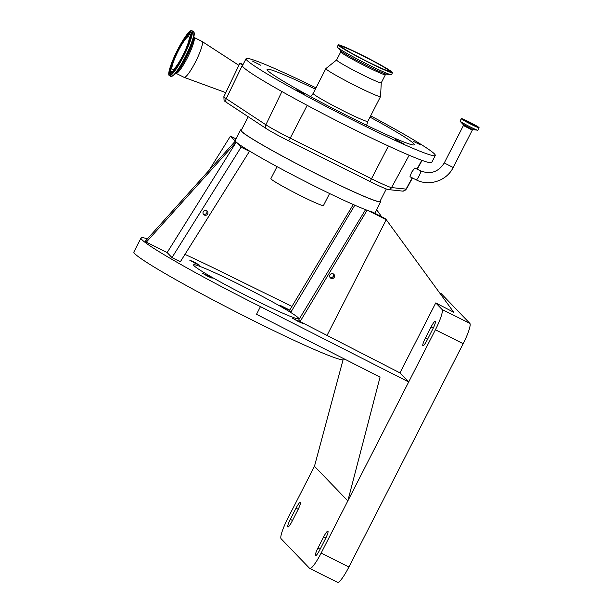 <?xml version="1.0" encoding="UTF-8"?>
<svg xmlns="http://www.w3.org/2000/svg" width="613" height="613" viewBox="0 0 613 613"><rect width="100%" height="100%" fill="white"/><g stroke="black" fill="none" stroke-linecap="round" stroke-linejoin="round"><path stroke-width="0.92" d="M420.687 170.897C430.579 174.682 438.441 172.031 444.264 162.951L453.168 167.51C446.8 180.774 429.115 186.697 416.219 179.839L409.974 176.72L411.584 172.261L414.855 167.977L420.687 170.897A4.996 0.82 116.5 0 1 420.725 170.92A4.996 0.82 116.5 0 1 419.062 175.992A4.996 0.82 116.5 0 1 416.219 179.839A4.996 0.82 116.5 0 1 416.181 179.808M242.664 65.323L242.419 65.162A27.455 1.578 -152.9 0 1 239.944 63.101L243.07 64.518M316.009 87.874A106.271 6.115 27.1 0 0 246.066 58.664L242.487 65.66A106.271 6.115 27.1 0 0 320.354 112.302A106.271 6.115 27.1 0 0 431.698 162.483L435.276 155.487A106.271 6.115 27.1 0 0 370.673 115.849M246.066 58.664A106.271 6.115 27.1 0 0 323.932 105.306A106.271 6.115 27.1 0 0 435.276 155.487M420.71 144.944L413.469 141.457L420.71 144.944M403.592 143.764L395.684 139.58L403.592 143.764M299.527 91.881L304.477 94.111L296.064 89.805L299.527 91.881M252.326 60.993L260.694 65.231L252.326 60.993M315.358 89.153A82.655 4.758 27.1 0 0 267.092 69.729A82.655 4.758 27.1 0 0 327.656 105.697A82.655 4.758 27.1 0 0 414.005 144.913A82.655 4.758 27.1 0 0 370.014 117.129M336.637 59.944A25.072 1.441 27.1 0 0 336.614 59.974L325.901 68.564A30.704 1.77 27.1 0 0 325.871 68.602A30.704 1.77 27.1 0 0 348.368 82.081A30.704 1.77 27.1 0 0 380.535 96.57A30.704 1.77 27.1 0 0 380.543 96.532L381.263 82.801M385.401 74.709A25.072 1.441 27.1 0 1 359.134 62.871A25.072 1.441 27.1 0 1 340.759 51.867L336.614 59.974A25.072 1.441 27.1 0 0 354.981 70.978A25.072 1.441 27.1 0 0 381.255 82.816L385.401 74.709L386.305 74.104M338.253 44.925L337.257 46.879A30.466 1.755 27.1 0 0 337.472 47.308A30.466 1.755 27.1 0 0 359.578 60.25A30.466 1.755 27.1 0 0 391.025 74.709A30.466 1.755 27.1 0 0 391.492 74.64L392.496 72.679A30.466 1.755 27.1 0 0 370.175 59.308A30.466 1.755 27.1 0 0 338.253 44.925A30.466 1.755 27.1 0 0 360.574 58.296A30.466 1.755 27.1 0 0 392.496 72.679M369.938 59.285A28.941 1.663 27.1 0 0 339.602 45.653A28.941 1.663 27.1 0 0 360.819 58.319A28.941 1.663 27.1 0 0 391.117 72.02A28.941 1.663 27.1 0 0 369.938 59.285M361.18 58.358A26.635 1.532 27.1 0 0 389.094 70.901A26.635 1.532 27.1 0 0 369.57 59.246A26.635 1.532 27.1 0 0 341.686 46.642A26.635 1.532 27.1 0 0 361.18 58.358M232.197 79.269L223.86 96.67L224.074 100.563A24.62 1.418 27.1 0 0 226.251 102.271A3.939 3.479 -56.6 0 1 226.235 98.678A26.474 1.525 27.1 0 1 223.86 96.67A26.474 1.525 27.1 0 0 223.86 96.67L239.944 63.101M226.251 102.271L265.896 128.37A24.62 1.418 27.1 0 0 288.539 140.791L369.8 181.402A24.62 1.418 27.1 0 0 388.435 189.601L402.979 191.141A24.62 1.418 27.1 0 0 403.162 191.149L406.442 189.042L412.48 177.969M386.313 188.973L379.976 201.348A77.935 4.483 -152.9 0 1 320.032 175.64A77.935 4.483 -152.9 0 1 241.223 130.339L248.196 116.715M241.514 129.772A78.717 4.529 27.1 0 0 240.526 129.979A78.717 4.529 27.1 0 0 320.132 175.739A78.717 4.529 27.1 0 0 380.681 201.7A78.717 4.529 27.1 0 0 380.267 200.773M240.526 129.979L235.154 140.477A78.717 4.529 27.1 0 0 235.775 141.634A78.717 4.529 27.1 0 0 248.671 150.522A78.717 4.529 27.1 0 0 314.76 186.237A78.717 4.529 27.1 0 0 368.206 210.665L386.251 219.684L453.758 312.27L435.751 302.922L399.952 372.888L408.695 381.968L435.406 329.779A19.991 3.295 -63.5 0 0 442.08 309.496L435.751 302.922M329.595 193.524L323.457 205.524A29.524 1.701 -152.9 0 1 300.745 195.792A29.524 1.701 -152.9 0 1 270.892 178.628L277.038 166.629M367.11 210.259L300.094 321.58L298.631 320.063L365.547 209.669M300.094 321.58L399.952 372.888M353.287 204.535L289.466 310.546L290.93 312.071L354.82 205.202M291.957 306.416L231.86 276.93A118.079 6.797 27.1 0 0 184.965 254.387M147.442 238.84A118.079 6.797 27.1 0 0 141.044 237.982A118.079 6.797 27.1 0 0 260.456 306.623L408.695 381.968L347.832 500.905L314.477 466.263L287.773 518.452A19.991 3.295 -63.5 0 0 281.099 538.743L309.611 568.351A19.991 3.295 -63.5 0 0 309.772 568.466A19.991 3.295 -63.5 0 0 321.128 553.095L347.832 500.905L380.052 377.11L256.518 314.316L260.456 306.623M289.734 310.101L280.172 305.358L289.589 310.347M253.307 299.198A59.04 3.402 27.1 0 0 298.715 318.668A59.04 3.402 27.1 0 0 239.009 284.348A59.04 3.402 27.1 0 0 193.601 264.877A59.04 3.402 27.1 0 0 253.307 299.198M298.263 321.519L302.592 323.373L292.577 318.247L298.263 321.519M195.417 263.444L199.738 265.299L194.053 262.027L189.724 260.173L195.417 263.444M207.822 276.333L212.152 278.187L202.137 273.061L207.822 276.333M146.315 242.143L167.15 252.556L236.25 142.132L146.315 242.143L145.358 241.154L235.3 141.136L230.457 136.117L209.056 170.314M171.985 257.583L180.352 261.759L249.453 151.334L241.085 147.151L171.985 257.583L167.15 252.556M141.044 237.982L133.879 251.974A118.079 6.797 27.1 0 0 253.292 320.614A118.079 6.797 27.1 0 0 344.115 359.555L344.406 358.988M343.035 359.892L314.477 466.263M317.932 548.068A7.479 1.234 -63.5 0 0 315.496 555.7A7.479 1.234 -63.5 0 0 319.748 549.945L325.472 538.75A7.479 1.234 -63.5 0 0 327.909 531.126A7.479 1.234 -63.5 0 0 323.664 536.873L317.932 548.068L320.147 549.171M297.834 510.054A7.479 1.234 -63.5 0 0 300.27 502.422A7.479 1.234 -63.5 0 0 296.025 508.169L290.301 519.364A7.479 1.234 -63.5 0 0 287.865 526.996A7.479 1.234 -63.5 0 0 292.11 521.249L297.834 510.054M309.772 568.466L337.556 582.35A19.991 3.295 -63.5 0 0 348.912 566.979L463.19 343.663A19.991 3.295 -63.5 0 0 469.857 323.373L441.345 293.765A19.991 3.295 -63.5 0 0 441.191 293.65L439.605 292.853M381.677 216.795L376.604 209.661M427.146 340.062L432.878 328.867A7.479 1.234 -63.5 0 0 435.314 321.243A7.479 1.234 -63.5 0 0 431.069 326.99L425.338 338.184A7.479 1.234 -63.5 0 0 422.901 345.816A7.479 1.234 -63.5 0 0 427.146 340.062M327.181 335.119L386.251 219.684L385.263 218.657L372.574 212.067A78.717 4.529 27.1 0 1 368.206 210.665M333.242 273.865A2.498 2.46 136.1 0 0 330.307 277.819A2.498 2.46 136.1 0 0 334.093 277.543A2.498 2.46 136.1 0 0 333.242 273.865M329.901 277.252A2.498 2.46 136.1 0 0 333.357 273.927M206.619 210.596A2.498 2.46 136.1 0 0 203.685 214.558A2.498 2.46 136.1 0 0 207.47 214.282A2.498 2.46 136.1 0 0 206.619 210.596M203.278 213.991A2.498 2.46 136.1 0 0 206.734 210.665M241.085 147.151L235.3 141.136M235.974 138.875L230.457 136.117M249.453 151.334L248.671 150.522M202.029 41.439A20.076 3.31 116.5 0 1 202.083 41.469A20.076 3.31 116.5 0 1 202.19 41.554A20.076 3.31 116.5 0 1 195.838 61.231A20.076 3.31 116.5 0 1 184.145 77.376A20.076 3.31 116.5 0 1 184.084 77.353L175.939 73.284A20.076 3.31 116.5 0 0 187.609 57.323A20.076 3.31 116.5 0 0 194.037 37.485A20.076 3.31 116.5 0 0 193.884 37.37L202.029 41.439M169.119 75.499A25.148 4.145 116.5 0 1 177.18 50.641A25.148 4.145 116.5 0 1 191.8 30.65A25.148 4.145 116.5 0 1 191.992 30.796A25.148 4.145 116.5 0 1 183.931 55.66A25.148 4.145 116.5 0 1 169.318 75.652A25.148 4.145 116.5 0 1 169.119 75.499M172.123 69.621A18.536 3.057 116.5 0 1 178.069 51.3A18.536 3.057 116.5 0 1 188.842 36.565A18.536 3.057 116.5 0 1 188.988 36.673A18.536 3.057 116.5 0 1 183.042 55.001A18.536 3.057 116.5 0 1 172.268 69.736A18.536 3.057 116.5 0 1 172.123 69.621M465.16 120.976A6.873 0.398 -152.9 0 1 469.137 122.838A6.873 0.398 -152.9 0 1 474.991 126.002M467.635 122.339L472.431 124.799M242.419 65.162L226.235 98.678L265.881 124.784A26.474 1.525 27.1 0 0 290.24 138.14L371.501 178.751A26.474 1.525 27.1 0 0 391.546 187.57L406.082 189.111L412.227 177.839M417.009 169.058L421.782 160.292M388.435 189.601A3.939 3.885 96 0 0 391.546 187.57L409.162 155.25M369.8 181.402A3.939 0.644 116.6 0 0 371.501 178.751L388.435 146.009M288.539 140.791A3.939 0.644 -63.4 0 0 290.24 138.14L307.197 105.352M265.896 128.37A3.939 3.479 -56.6 0 1 265.881 124.784L281.926 91.536M402.979 191.141A3.939 3.885 96 0 0 406.082 189.111A26.474 1.525 27.1 0 0 406.442 189.042M310.707 96.685L313.166 93.437A30.704 1.77 27.1 0 0 335.656 106.915A30.704 1.77 27.1 0 0 367.823 121.412L380.535 96.57M337.472 47.308L340.744 50.795A25.899 1.494 27.1 0 0 359.54 61.806A25.899 1.494 27.1 0 0 386.274 74.096L391.025 74.709M390.297 71.982A28.658 1.647 27.1 0 0 389.086 71.016M341.602 46.718A28.658 1.647 27.1 0 0 340.108 46.297M323.664 536.873L325.863 537.976M321.128 553.095L348.912 566.979M290.301 519.364L292.508 520.468M296.025 508.169L298.224 509.273M435.406 329.779L463.19 343.663M439.651 292.914L441.345 293.765M431.069 326.99L433.268 328.085M425.338 338.184L427.545 339.288M442.08 309.496L469.857 323.373M191.8 30.65L193.716 31.7L194.129 35.362L193.578 38.895A20.903 3.44 116.5 0 1 186.95 56.342A20.903 3.44 116.5 0 1 176.981 72.119L174.483 74.686A24.735 4.076 116.5 0 0 186.283 56.013A24.735 4.076 116.5 0 0 194.129 35.362A24.735 4.076 116.5 0 0 193.884 32.205M193.356 31.424A25.148 4.145 116.5 0 1 193.547 31.577A25.148 4.145 116.5 0 1 185.486 56.434A25.148 4.145 116.5 0 1 170.874 76.426L174.483 74.686M169.747 74.28A23.769 3.916 116.5 0 1 177.678 50.159A23.769 3.916 116.5 0 1 191.371 32.022A23.769 3.916 116.5 0 1 183.433 56.135A23.769 3.916 116.5 0 1 169.747 74.28M170.353 73.928A23.194 3.824 116.5 0 1 178.092 50.404A23.194 3.824 116.5 0 1 191.448 32.711A23.194 3.824 116.5 0 1 191.478 32.742C195.601 33.631 173.923 76.962 170.797 74.135A23.194 3.824 116.5 0 1 170.353 73.928M170.92 74.119A23.072 3.801 116.5 0 1 170.659 73.951A23.072 3.801 116.5 0 1 171.042 68.258M190.137 34.29A21.21 3.494 116.5 0 1 190.543 34.474A21.21 3.494 116.5 0 1 183.463 55.99A21.21 3.494 116.5 0 1 171.257 72.165A21.21 3.494 116.5 0 1 171.226 72.135C168.085 67.782 184.735 34.42 190.137 34.29L190.459 34.305A21.325 3.517 116.5 0 1 190.85 34.497A21.325 3.517 116.5 0 1 190.927 37.991M174.659 70.541A21.325 3.517 116.5 0 1 171.456 72.403A21.325 3.517 116.5 0 1 171.425 72.372A21.325 3.517 116.5 0 1 171.402 72.342M186.927 36.474A23.072 3.801 116.5 0 1 191.54 32.849M171.173 71.483A20.627 3.402 116.5 0 1 178.061 50.557A20.627 3.402 116.5 0 1 189.938 34.818A20.627 3.402 116.5 0 1 183.049 55.745A20.627 3.402 116.5 0 1 171.173 71.483M453.168 167.51L472.316 130.086L463.413 125.535L444.264 162.951M472.316 130.086L473.029 129.68L463.328 124.715L460.164 121.336A9.931 0.575 -152.9 0 1 460.11 121.182M477.772 130.224A9.931 0.575 -152.9 0 1 477.619 130.27A9.931 0.575 -152.9 0 1 470.133 126.975A9.931 0.575 -152.9 0 1 460.164 121.336L460.072 121.083A10 0.575 -152.9 0 0 470.186 126.891A10 0.575 -152.9 0 0 477.872 130.194L473.029 129.68M461.305 118.684L469.052 121.903A9.892 0.567 -152.9 0 1 478.983 127.512A9.892 0.567 -152.9 0 1 471.451 124.393A9.892 0.567 -152.9 0 1 461.52 118.784A9.892 0.567 -152.9 0 1 469.052 121.903L479.105 127.795A10 0.575 -152.9 0 1 471.412 124.493A10 0.575 -152.9 0 1 461.305 118.684L460.072 121.083M477.841 127.144L471.297 124.24A8.682 0.498 -152.9 0 1 462.585 119.32A8.682 0.498 -152.9 0 1 469.198 122.056A8.682 0.498 -152.9 0 1 477.91 126.975A8.682 0.498 -152.9 0 1 471.297 124.24L462.562 119.328M462.593 119.313A8.582 0.49 -152.9 0 1 469.167 122.156A8.582 0.49 -152.9 0 1 477.841 127.113M417.269 169.188L422.066 160.399M366.628 125.305L367.823 121.412M313.166 93.437L325.871 68.602M340.759 51.867L340.721 50.772M389.094 70.901L389.04 71.606M341.686 46.642L341.15 47.094M374.788 213.217L380.681 201.7M238.871 65.338L202.083 41.469M169.318 75.652L170.874 76.426M225.791 92.632L184.145 77.376M479.105 127.795L477.872 130.194M463.328 124.715L463.413 125.535"/></g></svg>
